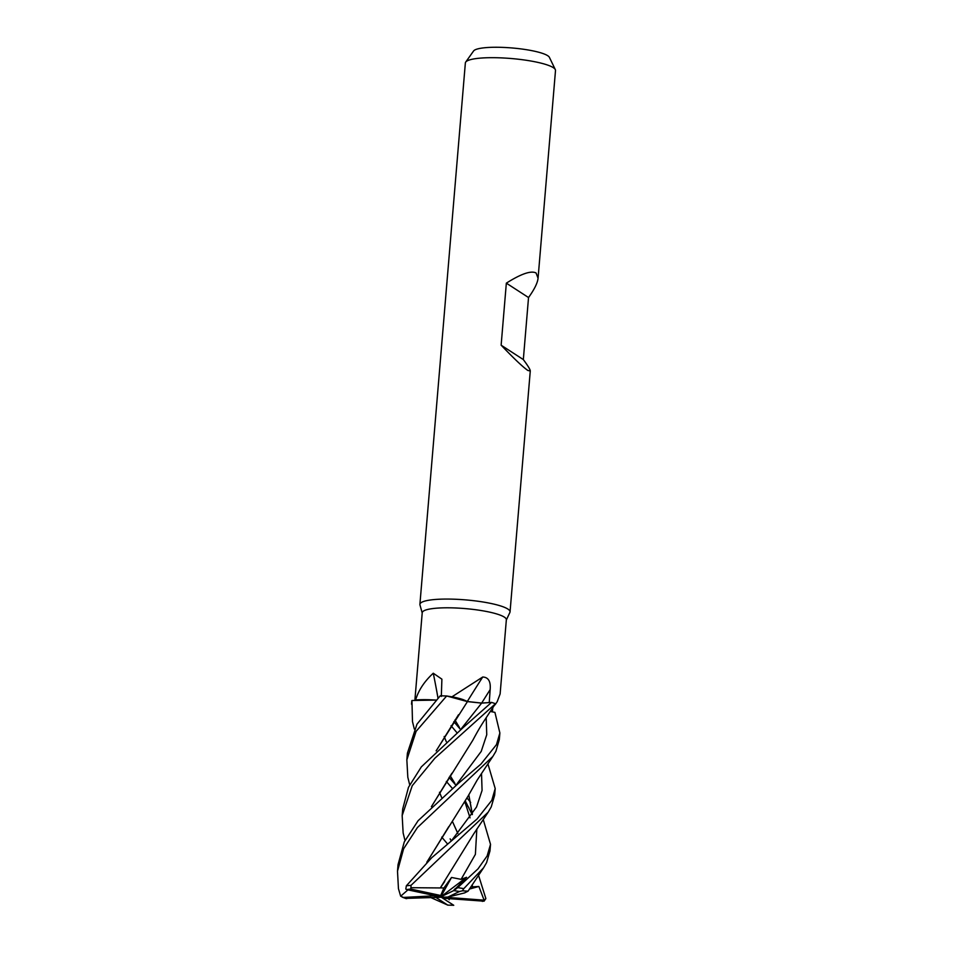 <?xml version="1.0" encoding="UTF-8"?>
<svg xmlns="http://www.w3.org/2000/svg" width="953" height="953" viewBox="0 0 953 953"><rect width="100%" height="100%" fill="white"/><g stroke="black" fill="none" stroke-linecap="round" stroke-linejoin="round"><path stroke-width="1.43" d="M431.387 806.679L472.807 740.267C481.051 724.852 483.1 722.648 489.663 712.391L495.453 703.755A45.232 8.243 -175.2 0 0 491.545 702.397L463.158 727.568L421.333 766.879L408.492 787.297L402.726 808.894L402.166 815.589L412.256 785.677L434.866 758.231L495.453 703.755M436.14 750.833L467.482 701.539L463.349 699.705A34.57 6.302 -175.2 0 0 451.996 696.798L482.718 677.011C488.389 677.238 490.878 681.443 490.152 689.638L489.234 702.564L491.486 702.409L481.634 703.123L491.545 702.397M409.683 784.772L407.813 777.231L406.848 759.815L416.104 731.344L446.659 695.976L467.446 701.599L446.79 696L451.484 696.774A42.218 7.695 -175.2 0 1 451.996 696.798M414.329 729.081L412.482 721.576L411.946 700.503L435.855 700.098L415.508 700.074A42.218 7.695 -175.2 0 1 415.603 699.99C418.474 690.329 424.359 681.407 433.27 673.223L441.894 679.167L441.322 696.429M494.726 704.994A34.57 6.302 -175.2 0 0 495.095 704.755L497.216 701.646L500.122 693.915L506.353 619.76A42.218 7.695 -175.2 0 0 504.316 617.103A42.218 7.695 -175.2 0 0 458.059 608.097A42.218 7.695 -175.2 0 0 422.227 612.696L414.889 700.133M506.329 620.022L509.891 612.445A45.232 8.243 -175.2 0 0 510.046 611.897A45.232 8.243 -175.2 0 0 507.866 609.05A45.232 8.243 -175.2 0 0 458.298 599.389A45.232 8.243 -175.2 0 0 419.904 604.333A45.232 8.243 -175.2 0 0 419.963 604.893L422.203 612.958M538.064 278.205C537.599 282.886 534.419 289.331 528.534 297.539L523.328 359.579C527.998 365.845 530.309 369.645 530.273 370.967L527.891 370.479C523.006 367.143 514.084 358.709 501.135 345.189L506.341 283.148C521.208 273.773 531.131 270.39 536.074 272.987L538.064 278.205L555.504 70.51A45.232 8.243 -175.2 0 0 555.313 69.617A45.232 8.243 -175.2 0 0 553.324 67.663A45.232 8.243 -175.2 0 0 506.15 58.145A45.232 8.243 -175.2 0 0 465.695 62.088A45.232 8.243 -175.2 0 0 465.362 62.946L419.904 604.333M555.313 69.617L549.404 57.347A38.263 6.969 -175.2 0 0 547.713 55.703A38.263 6.969 -175.2 0 0 507.806 47.65A38.263 6.969 -175.2 0 0 473.581 50.985L465.695 62.088M467.327 701.444A765.402 296.717 116 0 1 482.718 677.011M463.349 699.705L451.484 696.774M489.223 702.564L481.658 703.088L467.256 701.491M437.963 698.001A765.402 548.332 105.4 0 0 433.27 673.223M435.914 700.038L429.362 699.74A34.57 6.302 -175.2 0 0 415.603 699.99M429.362 699.74L415.508 700.074M492.772 707.841L492.391 711.867L490.295 711.462M492.403 711.879L494.929 712.379L499.872 732.976L496.477 744.627L480.908 764.127L458.31 783.449L418.105 820.7L404.263 841.952L398.044 864.621L397.496 871.161L403.619 848.766L417.426 827.549L492.844 756.468L495.905 751.321L499.324 739.516L499.872 732.976M528.534 297.539L506.341 283.148M523.328 359.579L501.135 345.189M446.659 695.976A45.232 8.243 -175.2 0 0 440.215 695.821L416.985 724.173L407.407 753.168L406.848 759.815M404.977 840.498L403.131 832.91L402.166 815.589M411.946 700.503A45.232 8.243 -175.2 0 0 411.779 701.074L411.517 704.172M483.242 819.532L490.521 844.358L487.126 855.961L478.013 868.862L457.714 887.624C453.378 891.055 452.627 891.329 455.451 888.458M464.516 892.925L468.042 891.186L462.455 890.793L463.777 888.661L483.576 867.79L486.566 862.679L489.973 850.946L490.521 844.358M407.944 889.876L400.665 896.201L398.449 888.672L397.496 871.161M487.9 763.794L495.203 788.572L491.796 800.341L477 819.08L431.721 857.724L406.335 885.837L405.799 889.066L406.669 889.602L440.727 896.892L434.806 897.202M440.334 887.946L410.922 887.696L411.041 885.325L488.186 812.17L491.248 806.893L494.643 795.29L495.203 788.572M447.588 844.024L441.739 837.115M484.1 900.168L440.727 896.892L445.182 898.381L484.053 901.193L485.875 898.608L484.1 900.168L478.882 886.469L470.758 886.957M436.295 750.678L458.488 714.762M467.304 701.587L481.634 703.123L460.537 729.688L481.658 703.088A763.317 295.906 116 0 1 490.152 689.638M440.369 887.815L473.76 833.815L488.174 812.17M472.402 814.303L468.793 794.754M456.928 732.678L451.055 725.733M464.778 892.866L447.946 897.047L459.465 891.508A42.218 7.695 -175.2 0 0 453.699 890.602L466.565 877.296L461.097 879.345L451.519 877.463L443.884 888.005L440.357 887.874L444.67 881.573M472.307 814.446L468.745 794.85M446.302 741.696L444.169 736.514M449.066 777.362L455.963 785.32M467.053 798.054L470.675 802.426M461.097 879.345L475.392 854.353L476.834 829.015L475.392 854.353L461.097 879.345M472.188 814.624L465.374 801.056L472.188 814.624M454.915 783.414L450.197 775.718L454.915 783.414M455.772 785.546L481.217 751.405L486.745 734.739L486.197 717.645M451.877 773.276L431.542 806.536M430.494 897.428L447.696 905.076A42.218 7.695 -175.2 0 0 453.747 905.29L440.727 896.892L433.496 895.88L403.417 897.44L400.665 896.201M453.819 721.659L460.621 729.593M426.968 862.084L448.792 826.608M451.281 841.022L476.536 807.012L482.075 790.43L481.515 773.407L482.075 790.43L476.536 807.012L451.281 841.022M459.465 727.508L454.938 720.015L459.465 727.508M426.801 862.227L468.161 795.958L477.215 780.03L492.915 756.348M478.513 875.199L485.875 898.608M457.821 833.458L452.389 821.379L457.845 833.422M441.561 797.351L439.5 792.253M472.557 886.909L472.176 884.777L472.557 886.909M451.377 840.927L450.126 838.866M468.852 807.525L464.552 802.486M452.341 788.369L446.338 781.46M443.884 888.005L440.727 895.498L410.695 889.054L410.922 887.696M436.26 897.655L447.696 905.076M431.733 894.962L433.496 895.88M478.882 886.469L469.4 889.054M405.537 898.393L447.946 897.047M459.465 891.508L462.455 890.793M453.699 890.602L440.727 896.892L440.727 895.498M466.565 877.296L440.727 896.892L451.519 877.463M447.707 905.124L453.747 905.29M463.777 888.661A45.232 8.243 -175.2 0 0 457.714 887.624M411.041 885.325A45.232 8.243 -175.2 0 0 406.335 885.837M410.695 889.054A42.218 7.695 -175.2 0 0 406.669 889.602M482.337 901.407A42.218 7.695 -175.2 0 0 482.79 900.299M403.417 897.44A42.218 7.695 -175.2 0 0 406.705 898.679M510.046 611.897L530.273 370.967M448.303 898.643L449.244 899.727M464.897 801.878L470.043 817.853M483.576 867.79L468.042 891.186M405.93 898.56L402.226 897.142"/></g></svg>
